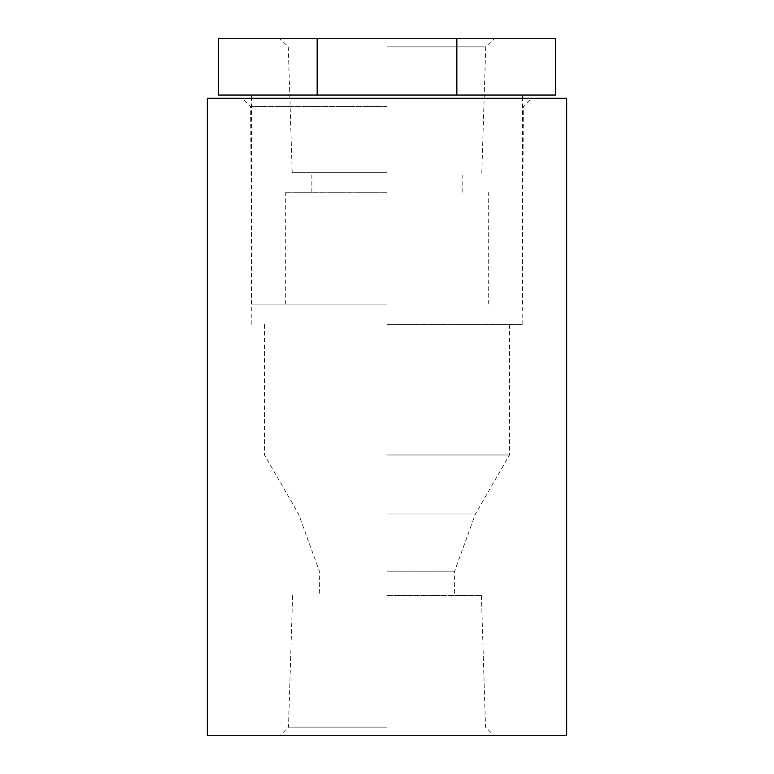 <?xml version="1.0" encoding="UTF-8"?>
<svg xmlns="http://www.w3.org/2000/svg" width="774" height="774" viewBox="0 0 774 774"><rect width="100%" height="100%" fill="white"/><g stroke="black" fill="none" stroke-linecap="round" stroke-linejoin="round"><path stroke-width="0.58" stroke-dasharray="3.87 2.9" d="M387 106.522L250.66 106.522L387 106.522M207.335 98.317L566.665 98.317M387 324.529L522.16 324.529L387 324.529M207.335 735.3L566.665 735.3M387 727.125L288.499 727.125L387 727.125M387 595.651L481.409 595.651L387 595.651M387 571.154L454.619 571.154L387 571.154M387 513.984L475.43 513.984L387 513.984M387 454.977L509.495 454.977L387 454.977M387 38.7L279.849 38.7L387 38.7M387 46.866L485.724 46.866L387 46.866M317.147 38.7L218.365 38.7L218.365 95.047L317.147 95.047L317.147 38.7L555.635 38.7L555.635 95.047L456.853 95.047L456.853 38.7M387 172.631L292.185 172.631L387 172.631M317.147 95.047L456.853 95.047M387 95.047L251.434 95.047L387 95.047M387 192.233L285.732 192.233L387 192.233M387 304.114L251.434 304.114L387 304.114M522.16 324.529L523.34 106.522L531.544 98.317M251.84 324.529L250.66 106.522L242.456 98.317M292.591 595.651L288.499 727.125L280.323 735.3M481.409 595.651L485.501 727.125L493.677 735.3M264.505 324.529L264.505 454.977L298.571 513.984L319.381 571.154L319.381 595.651M509.495 324.529L509.495 454.977L475.43 513.984L454.619 571.154L454.619 595.651M481.815 172.631L485.724 46.866L494.151 38.7M292.185 172.631L288.276 46.866L279.849 38.7M462.136 192.233L462.136 172.631M311.864 192.233L311.864 172.631M488.268 304.114L488.268 192.233M285.732 304.114L285.732 192.233M522.566 304.114L522.566 98.317M251.434 304.114L251.434 98.317"/><path stroke-width="1.16" d="M566.665 98.317L207.335 98.317L207.335 735.3L566.665 735.3L566.665 98.317M218.365 38.7L555.635 38.7L555.635 95.047L218.365 95.047L218.365 38.7M456.853 95.047L456.853 38.7M317.147 95.047L317.147 38.7M522.566 98.317L522.566 95.047M251.434 98.317L251.434 95.047"/></g></svg>
